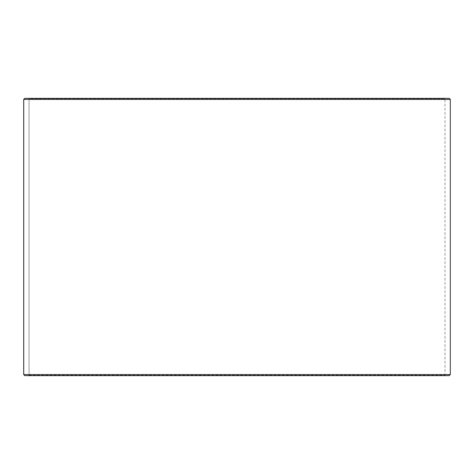 <?xml version="1.0" encoding="UTF-8"?>
<svg xmlns="http://www.w3.org/2000/svg" width="474" height="474" viewBox="0 0 474 474"><rect width="100%" height="100%" fill="white"/><g stroke="black" fill="none" stroke-linecap="round" stroke-linejoin="round"><path stroke-width="0.36" stroke-dasharray="2.37 1.78" d="M28.636 375.645L445.394 375.645L24.796 375.645L28.636 375.645L29.062 375.218L29.062 98.782L444.968 98.782L29.033 98.782L28.606 98.355L24.796 98.355L445.394 98.355L28.606 98.355M29.062 375.218L444.968 375.218L29.033 375.218L29.033 98.782M29.062 98.782L28.636 98.355M449.234 98.355L24.767 98.355M450.3 99.422L23.7 99.422M450.3 374.579L23.7 374.579M449.234 375.645L24.767 375.645M28.606 375.645L29.033 375.218M445.394 375.645L444.968 375.218L444.968 98.782L445.394 98.355"/><path stroke-width="0.71" d="M23.73 374.579L24.796 375.645L23.7 374.579L23.7 99.422L24.767 98.355L449.234 98.355L450.3 99.422L23.73 99.422L23.73 374.579L450.3 374.579L450.3 99.422M24.796 98.355L23.73 99.422M24.796 375.645L449.234 375.645L450.3 374.579"/></g></svg>
